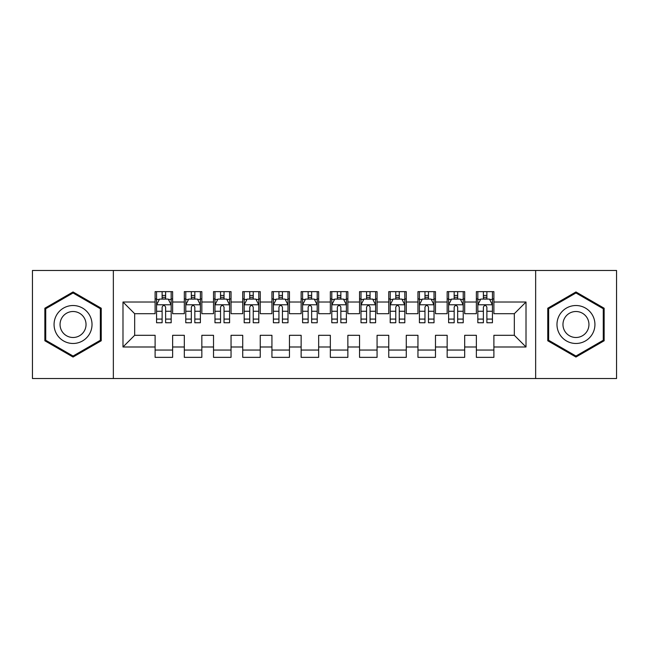 <?xml version="1.0" encoding="UTF-8"?>
<svg xmlns="http://www.w3.org/2000/svg" width="649" height="649" viewBox="0 0 649 649"><rect width="100%" height="100%" fill="white"/><g stroke="black" fill="none" stroke-linecap="round" stroke-linejoin="round"><path stroke-width="0.97" d="M535.652 378.529L616.55 378.529L616.55 270.471L535.652 270.471L535.652 378.529L113.348 378.529L113.348 270.471L32.45 270.471L32.45 378.529L113.348 378.529M535.652 270.471L113.348 270.471M122.986 346.988L122.986 302.012L155.111 302.012L155.111 313.694L134.668 313.694L134.668 335.306L122.986 346.988L155.111 346.988L155.111 357.356L172.634 357.356L172.634 346.988L184.316 346.988L184.316 357.356L201.839 357.356L201.839 346.988L213.521 346.988L213.521 357.356L231.044 357.356L231.044 346.988L242.726 346.988L242.726 357.356L260.249 357.356L260.249 346.988L271.931 346.988L271.931 357.356L289.454 357.356L289.454 346.988L301.136 346.988L301.136 357.356L318.659 357.356L318.659 346.988L330.341 346.988L330.341 357.356L347.864 357.356L347.864 346.988L359.546 346.988L359.546 357.356L377.069 357.356L377.069 346.988L388.751 346.988L388.751 357.356L406.274 357.356L406.274 346.988L417.956 346.988L417.956 357.356L435.479 357.356L435.479 346.988L447.161 346.988L447.161 357.356L464.684 357.356L464.684 346.988L476.366 346.988L476.366 357.356L493.889 357.356L493.889 335.306L514.332 335.306L514.332 313.694L493.889 313.694L493.889 302.012L526.014 302.012L526.014 346.988L493.889 346.988M493.889 302.012L493.889 291.644L476.366 291.644L476.366 302.012L464.684 302.012L464.684 291.644L447.161 291.644L447.161 302.012L435.479 302.012L435.479 291.644L417.956 291.644L417.956 302.012L406.274 302.012L406.274 291.644L388.751 291.644L388.751 302.012L377.069 302.012L377.069 291.644L359.546 291.644L359.546 302.012L347.864 302.012L347.864 291.644L330.341 291.644L330.341 302.012L318.659 302.012L318.659 291.644L301.136 291.644L301.136 302.012L289.454 302.012L289.454 291.644L271.931 291.644L271.931 302.012L260.249 302.012L260.249 291.644L242.726 291.644L242.726 302.012L231.044 302.012L231.044 291.644L213.521 291.644L213.521 302.012L201.839 302.012L201.839 291.644L184.316 291.644L184.316 302.012L172.634 302.012L172.634 291.644L155.111 291.644L155.111 302.012M464.684 346.988L464.684 335.306L476.366 335.306L476.366 346.988M526.014 302.012L514.332 313.694M435.479 346.988L435.479 335.306L447.161 335.306L447.161 346.988M476.366 302.012L476.366 313.694L464.684 313.694L464.684 302.012M406.274 346.988L406.274 335.306L417.956 335.306L417.956 346.988M447.161 302.012L447.161 313.694L435.479 313.694L435.479 302.012M377.069 346.988L377.069 335.306L388.751 335.306L388.751 346.988M417.956 302.012L417.956 313.694L406.274 313.694L406.274 302.012M347.864 346.988L347.864 335.306L359.546 335.306L359.546 346.988M388.751 302.012L388.751 313.694L377.069 313.694L377.069 302.012M318.659 346.988L318.659 335.306L330.341 335.306L330.341 346.988M359.546 302.012L359.546 313.694L347.864 313.694L347.864 302.012M289.454 346.988L289.454 335.306L301.136 335.306L301.136 346.988M330.341 302.012L330.341 313.694L318.659 313.694L318.659 302.012M260.249 346.988L260.249 335.306L271.931 335.306L271.931 346.988M301.136 302.012L301.136 313.694L289.454 313.694L289.454 302.012M231.044 346.988L231.044 335.306L242.726 335.306L242.726 346.988M271.931 302.012L271.931 313.694L260.249 313.694L260.249 302.012M201.839 346.988L201.839 335.306L213.521 335.306L213.521 346.988M242.726 302.012L242.726 313.694L231.044 313.694L231.044 302.012M172.634 346.988L172.634 335.306L184.316 335.306L184.316 346.988M213.521 302.012L213.521 313.694L201.839 313.694L201.839 302.012M134.668 335.306L155.111 335.306L155.111 346.988M184.316 302.012L184.316 313.694L172.634 313.694L172.634 302.012M476.366 298.946L477.826 298.946M492.429 298.946L493.889 298.946M447.161 298.946L448.621 298.946M463.224 298.946L464.684 298.946M417.956 298.946L419.416 298.946M434.019 298.946L435.479 298.946M388.751 298.946L390.211 298.946M404.814 298.946L406.274 298.946M359.546 298.946L361.006 298.946M375.609 298.946L377.069 298.946M330.341 298.946L331.801 298.946M346.404 298.946L347.864 298.946M301.136 298.946L302.596 298.946M317.199 298.946L318.659 298.946M271.931 298.946L273.391 298.946M287.994 298.946L289.454 298.946M242.726 298.946L244.186 298.946M258.789 298.946L260.249 298.946M213.521 298.946L214.981 298.946M229.584 298.946L231.044 298.946M184.316 298.946L185.776 298.946M200.379 298.946L201.839 298.946M155.111 298.946L156.571 298.946M171.174 298.946L172.634 298.946M155.111 350.054L172.634 350.054M184.316 350.054L201.839 350.054M213.521 350.054L231.044 350.054M242.726 350.054L260.249 350.054M271.931 350.054L289.454 350.054M301.136 350.054L318.659 350.054M330.341 350.054L347.864 350.054M359.546 350.054L377.069 350.054M388.751 350.054L406.274 350.054M417.956 350.054L435.479 350.054M447.161 350.054L464.684 350.054M476.366 350.054L493.889 350.054M122.986 302.012L134.668 313.694M514.332 335.306L526.014 346.988M101.228 308.226L73.045 291.961L44.862 308.226L44.862 340.774L73.045 357.039L101.228 340.774L101.228 308.226M547.772 308.226L547.772 340.774L575.955 357.039L604.138 340.774L604.138 308.226L575.955 291.961L547.772 308.226M165.625 295.441L162.12 295.441M171.174 319.089L165.625 319.089L165.625 322.748L171.174 322.748L171.174 304.933L168.253 299.092L159.492 299.092L156.571 304.933L156.571 322.748L162.12 322.748L162.12 319.089L156.571 319.089M156.571 304.933L156.571 291.644M171.174 304.933L171.174 291.644M162.12 299.092L162.12 291.644M165.625 291.644L165.625 299.092M165.625 319.089L165.625 307.123C164.457 304.876 163.288 304.876 162.12 307.123L162.12 319.089M165.625 298.946L162.12 298.946M194.83 295.441L191.325 295.441M200.379 319.089L194.83 319.089L194.83 322.748L200.379 322.748L200.379 304.933L197.458 299.092L188.697 299.092L185.776 304.933L185.776 322.748L191.325 322.748L191.325 319.089L185.776 319.089M185.776 304.933L185.776 291.644M200.379 304.933L200.379 291.644M191.325 299.092L191.325 291.644M194.83 291.644L194.83 299.092M194.83 319.089L194.83 307.123C193.662 304.876 192.493 304.876 191.325 307.123L191.325 319.089M194.83 298.946L191.325 298.946M224.035 295.441L220.53 295.441M229.584 319.089L224.035 319.089L224.035 322.748L229.584 322.748L229.584 304.933L226.663 299.092L217.902 299.092L214.981 304.933L214.981 322.748L220.53 322.748L220.53 319.089L214.981 319.089M214.981 304.933L214.981 291.644M229.584 304.933L229.584 291.644M220.53 299.092L220.53 291.644M224.035 291.644L224.035 299.092M224.035 319.089L224.035 307.123C222.867 304.876 221.698 304.876 220.53 307.123L220.53 319.089M224.035 298.946L220.53 298.946M89.481 315.008A18.983 18.983 0 0 0 63.553 308.064A18.983 18.983 0 0 0 56.609 333.992A18.983 18.983 0 0 0 82.537 340.936A18.983 18.983 0 0 0 89.481 315.008M84.297 318.002A12.996 12.996 0 0 0 66.547 313.248A12.996 12.996 0 0 0 61.793 330.998A12.996 12.996 0 0 0 79.543 335.752A12.996 12.996 0 0 0 84.297 318.002M73.045 356.033L45.738 340.263L45.738 308.737L73.045 292.967L100.352 308.737L100.352 340.263L73.045 356.033M592.391 315.008A18.983 18.983 0 0 0 566.463 308.064A18.983 18.983 0 0 0 559.519 333.992A18.983 18.983 0 0 0 585.447 340.936A18.983 18.983 0 0 0 592.391 315.008M587.207 318.002A12.996 12.996 0 0 0 569.457 313.248A12.996 12.996 0 0 0 564.703 330.998A12.996 12.996 0 0 0 582.453 335.752A12.996 12.996 0 0 0 587.207 318.002M575.955 356.033L548.648 340.263L548.648 308.737L575.955 292.967L603.262 308.737L603.262 340.263L575.955 356.033M253.24 295.441L249.735 295.441M258.789 319.089L253.24 319.089L253.24 322.748L258.789 322.748L258.789 304.933L255.868 299.092L247.107 299.092L244.186 304.933L244.186 322.748L249.735 322.748L249.735 319.089L244.186 319.089M244.186 304.933L244.186 291.644M258.789 304.933L258.789 291.644M249.735 299.092L249.735 291.644M253.24 291.644L253.24 299.092M253.24 319.089L253.24 307.123C252.072 304.876 250.903 304.876 249.735 307.123L249.735 319.089M253.24 298.946L249.735 298.946M282.445 295.441L278.94 295.441M287.994 319.089L282.445 319.089L282.445 322.748L287.994 322.748L287.994 304.933L285.073 299.092L276.312 299.092L273.391 304.933L273.391 322.748L278.94 322.748L278.94 319.089L273.391 319.089M273.391 304.933L273.391 291.644M287.994 304.933L287.994 291.644M278.94 299.092L278.94 291.644M282.445 291.644L282.445 299.092M282.445 319.089L282.445 307.123C281.277 304.876 280.108 304.876 278.94 307.123L278.94 319.089M282.445 298.946L278.94 298.946M311.65 295.441L308.145 295.441M317.199 319.089L311.65 319.089L311.65 322.748L317.199 322.748L317.199 304.933L314.278 299.092L305.517 299.092L302.596 304.933L302.596 322.748L308.145 322.748L308.145 319.089L302.596 319.089M302.596 304.933L302.596 291.644M317.199 304.933L317.199 291.644M308.145 299.092L308.145 291.644M311.65 291.644L311.65 299.092M311.65 319.089L311.65 307.123C310.482 304.876 309.313 304.876 308.145 307.123L308.145 319.089M311.65 298.946L308.145 298.946M340.855 295.441L337.35 295.441M346.404 319.089L340.855 319.089L340.855 322.748L346.404 322.748L346.404 304.933L343.483 299.092L334.722 299.092L331.801 304.933L331.801 322.748L337.35 322.748L337.35 319.089L331.801 319.089M331.801 304.933L331.801 291.644M346.404 304.933L346.404 291.644M337.35 299.092L337.35 291.644M340.855 291.644L340.855 299.092M340.855 319.089L340.855 307.123C339.687 304.876 338.518 304.876 337.35 307.123L337.35 319.089M340.855 298.946L337.35 298.946M370.06 295.441L366.555 295.441M375.609 319.089L370.06 319.089L370.06 322.748L375.609 322.748L375.609 304.933L372.688 299.092L363.927 299.092L361.006 304.933L361.006 322.748L366.555 322.748L366.555 319.089L361.006 319.089M361.006 304.933L361.006 291.644M375.609 304.933L375.609 291.644M366.555 299.092L366.555 291.644M370.06 291.644L370.06 299.092M370.06 319.089L370.06 307.123C368.892 304.876 367.723 304.876 366.555 307.123L366.555 319.089M370.06 298.946L366.555 298.946M399.265 295.441L395.76 295.441M404.814 319.089L399.265 319.089L399.265 322.748L404.814 322.748L404.814 304.933L401.893 299.092L393.132 299.092L390.211 304.933L390.211 322.748L395.76 322.748L395.76 319.089L390.211 319.089M390.211 304.933L390.211 291.644M404.814 304.933L404.814 291.644M395.76 299.092L395.76 291.644M399.265 291.644L399.265 299.092M399.265 319.089L399.265 307.123C398.097 304.876 396.928 304.876 395.76 307.123L395.76 319.089M399.265 298.946L395.76 298.946M428.47 295.441L424.965 295.441M434.019 319.089L428.47 319.089L428.47 322.748L434.019 322.748L434.019 304.933L431.098 299.092L422.337 299.092L419.416 304.933L419.416 322.748L424.965 322.748L424.965 319.089L419.416 319.089M419.416 304.933L419.416 291.644M434.019 304.933L434.019 291.644M424.965 299.092L424.965 291.644M428.47 291.644L428.47 299.092M428.47 319.089L428.47 307.123C427.302 304.876 426.133 304.876 424.965 307.123L424.965 319.089M428.47 298.946L424.965 298.946M457.675 295.441L454.17 295.441M463.224 319.089L457.675 319.089L457.675 322.748L463.224 322.748L463.224 304.933L460.303 299.092L451.542 299.092L448.621 304.933L448.621 322.748L454.17 322.748L454.17 319.089L448.621 319.089M448.621 304.933L448.621 291.644M463.224 304.933L463.224 291.644M454.17 299.092L454.17 291.644M457.675 291.644L457.675 299.092M457.675 319.089L457.675 307.123C456.507 304.876 455.338 304.876 454.17 307.123L454.17 319.089M457.675 298.946L454.17 298.946M486.88 295.441L483.375 295.441M492.429 319.089L486.88 319.089L486.88 322.748L492.429 322.748L492.429 304.933L489.508 299.092L480.747 299.092L477.826 304.933L477.826 322.748L483.375 322.748L483.375 319.089L477.826 319.089M477.826 304.933L477.826 291.644M492.429 304.933L492.429 291.644M483.375 299.092L483.375 291.644M486.88 291.644L486.88 299.092M486.88 319.089L486.88 307.123C485.712 304.876 484.543 304.876 483.375 307.123L483.375 319.089M486.88 298.946L483.375 298.946M171.101 304.787L156.644 304.787M156.571 299.44L159.313 299.44M168.432 299.44L171.174 299.44M162.12 311.26L156.571 311.26M171.174 311.26L165.625 311.26M165.625 297.299L162.12 297.299M200.306 304.787L185.849 304.787M185.776 299.44L188.518 299.44M197.637 299.44L200.379 299.44M191.325 311.26L185.776 311.26M200.379 311.26L194.83 311.26M194.83 297.299L191.325 297.299M229.511 304.787L215.054 304.787M214.981 299.44L217.723 299.44M226.842 299.44L229.584 299.44M220.53 311.26L214.981 311.26M229.584 311.26L224.035 311.26M224.035 297.299L220.53 297.299M258.716 304.787L244.259 304.787M244.186 299.44L246.928 299.44M256.047 299.44L258.789 299.44M249.735 311.26L244.186 311.26M258.789 311.26L253.24 311.26M253.24 297.299L249.735 297.299M287.921 304.787L273.464 304.787M273.391 299.44L276.133 299.44M285.252 299.44L287.994 299.44M278.94 311.26L273.391 311.26M287.994 311.26L282.445 311.26M282.445 297.299L278.94 297.299M317.126 304.787L302.669 304.787M302.596 299.44L305.338 299.44M314.457 299.44L317.199 299.44M308.145 311.26L302.596 311.26M317.199 311.26L311.65 311.26M311.65 297.299L308.145 297.299M346.331 304.787L331.874 304.787M331.801 299.44L334.543 299.44M343.662 299.44L346.404 299.44M337.35 311.26L331.801 311.26M346.404 311.26L340.855 311.26M340.855 297.299L337.35 297.299M375.536 304.787L361.079 304.787M361.006 299.44L363.748 299.44M372.867 299.44L375.609 299.44M366.555 311.26L361.006 311.26M375.609 311.26L370.06 311.26M370.06 297.299L366.555 297.299M404.741 304.787L390.284 304.787M390.211 299.44L392.953 299.44M402.072 299.44L404.814 299.44M395.76 311.26L390.211 311.26M404.814 311.26L399.265 311.26M399.265 297.299L395.76 297.299M433.946 304.787L419.489 304.787M419.416 299.44L422.158 299.44M431.277 299.44L434.019 299.44M424.965 311.26L419.416 311.26M434.019 311.26L428.47 311.26M428.47 297.299L424.965 297.299M463.151 304.787L448.694 304.787M448.621 299.44L451.363 299.44M460.482 299.44L463.224 299.44M454.17 311.26L448.621 311.26M463.224 311.26L457.675 311.26M457.675 297.299L454.17 297.299M492.356 304.787L477.899 304.787M477.826 299.44L480.568 299.44M489.687 299.44L492.429 299.44M483.375 311.26L477.826 311.26M492.429 311.26L486.88 311.26M486.88 297.299L483.375 297.299"/></g></svg>
